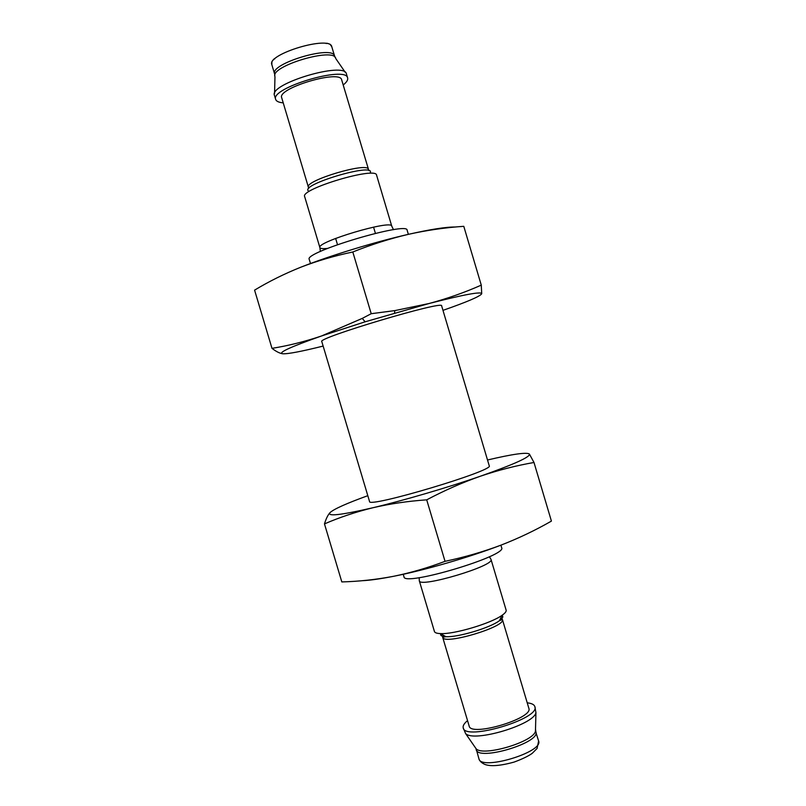 <?xml version="1.0" encoding="UTF-8"?>
<svg xmlns="http://www.w3.org/2000/svg" width="806" height="806" viewBox="0 0 806 806"><rect width="100%" height="100%" fill="white"/><g stroke="black" fill="none" stroke-linecap="round" stroke-linejoin="round"><path stroke-width="1.21" d="M362.216 580.703C369.914 580.35 380.261 578.899 393.257 576.361C376.019 579.615 358.872 581.469 341.815 581.922L324.475 523.9C339.568 517.371 355.678 511.991 372.775 507.77C389.812 503.81 407.796 501.161 426.706 499.831C444.6 490.37 462.473 482.512 480.326 476.235C498.229 470.18 516.122 465.596 533.995 462.483L529.371 454C526.409 452.136 512.455 454.131 487.509 459.994M500.848 545.188C483.116 551.838 464.518 557.218 445.043 561.329C427.835 567.847 410.576 572.854 393.257 576.361C424.44 570.305 468.709 557.5 500.848 545.188C518.51 538.337 535.365 530.298 551.415 521.099L533.995 462.483M467.54 720.614C464.125 723.435 462.674 725.863 463.208 727.899L465.626 733.601C473.827 742.628 534.015 724.685 535.94 712.645L534.841 706.55C534.166 704.555 531.628 703.316 527.225 702.822M463.208 727.899C464.79 741.308 540.856 718.63 534.841 706.55M443.36 635.239L442.675 637.284L469.152 726.025C470.543 737.188 533.784 718.327 528.837 708.232L502.4 619.471L500.707 618.142M419.311 580.783L434.444 631.521C434.847 632.77 436.842 633.456 440.429 633.587C454.01 634.463 491.368 623.32 502.259 615.159C505.191 613.084 506.48 611.411 506.128 610.142L491.015 559.404C495.317 565.701 419.16 588.4 419.311 580.783L419.191 577.65M403.242 574.285L404.008 576.824C403.443 586.839 507.609 555.777 501.654 547.717L500.899 545.168M367.808 495.68C346.751 503.327 334.208 508.918 330.178 512.475C327.982 514.792 326.077 518.601 324.475 523.9M445.043 561.329L426.706 499.831M330.178 512.475C326.531 516.747 340.737 515.175 372.775 507.77C403.605 500.476 447.854 487.509 480.326 476.235C514.268 464.276 530.62 456.861 529.371 454M369.531 501.453C367.052 508.616 495.227 470.402 489.232 465.767L441.638 305.857C444.509 299.983 316.174 338.248 321.796 341.583L369.531 501.453M323.135 346.076C301.394 351.497 287.923 354.066 282.735 353.774C277.536 352.847 290.452 346.923 321.483 335.991L365.148 321.796L428.913 303.55C463.803 294.593 481.404 291.319 481.726 293.747C480.094 296.376 467.178 301.907 442.968 310.35M481.726 293.747L481.273 285.133C464.639 292.497 447.189 298.643 428.913 303.55L394.829 310.602L371.213 313.705L362.257 318.4L321.483 335.991C304.92 341.583 288.417 345.703 271.985 348.353C276.136 351.557 279.722 353.36 282.735 353.774M481.273 285.133L463.782 226.325C445.325 227.564 426.837 230.244 408.31 234.355C430.545 229.327 446.252 226.879 455.43 227.01M352.806 251.986C371.344 244.561 389.842 238.687 408.31 234.355C374.689 242.001 330.51 255.502 300.93 267.159C317.302 260.852 334.601 255.794 352.806 251.986L371.213 313.705M271.985 348.353L254.585 290.13C269.053 281.395 284.498 273.738 300.93 267.159M274.514 95.541L274.473 95.42C268.589 83.854 345.028 61.065 346.439 73.971L346.479 74.081M283.228 102.856C278.836 102.463 276.307 101.314 275.672 99.43C269.839 88.025 346.278 65.236 347.638 77.981C348.132 79.905 346.651 82.242 343.185 84.983M368.312 169.32C367.989 161.684 304.477 180.615 308.386 187.183L281.697 97.728C276.901 88.207 340.454 69.256 341.663 79.854L368.876 170.66M327.579 248.399C322.853 248.893 320.284 248.621 319.881 247.593L304.658 196.573C299.973 189.017 376.352 166.248 376.573 175.134L391.766 226.164L393.499 229.7M310.481 263.522L309.232 259.351C303.57 252.318 408.007 221.187 407.121 230.173L408.36 234.345M538.599 740.986L537.088 748.452L532.192 753.368C528.343 756.139 522.318 759.04 514.097 762.083C497.272 766.718 489.343 765.982 485.141 764.531C481.696 763.05 479.63 761.136 478.925 758.778C480.628 771.01 543.859 752.159 538.599 740.986L535.456 730.971M476.064 748.673L476.185 749.58C477.797 761.509 541.038 742.658 535.859 731.798L535.506 729.188M475.046 747.212L476.175 748.834C483.388 756.804 533.784 741.782 535.456 731.153L535.94 712.645M440.761 633.768C440.126 635.531 441.849 636.508 445.94 636.69L442.675 637.284C443.189 645.525 506.48 626.655 502.4 619.471L499.347 620.771C502.662 618.373 503.579 616.62 502.088 615.492M440.429 633.587L445.94 636.69C457.768 637.486 489.887 627.904 499.347 620.771L502.259 615.159M331.81 46.778L334.581 56.067C333.14 44.683 269.577 63.634 274.604 73.951L271.834 64.661C266.705 54.032 330.279 35.081 331.81 46.778L330.067 44.249C327.438 43.192 326.148 42.96 326.218 43.574M274.564 93.486L274.967 76.6C269.587 66.243 334.55 46.879 335.719 58.485L345.311 72.399M308.486 190.972C299.238 184.896 374.719 162.399 370.297 172.544M320.375 251.492L319.881 247.593C315.801 242.062 392.149 219.303 391.766 226.164M478.925 758.778L476.175 748.834L465.626 733.601M489.393 556.724L491.015 559.404M394.527 313.04L394.839 310.612M365.148 321.796L362.257 318.41M271.834 64.661L271.904 61.588C273.526 59.261 274.473 58.364 274.755 58.909M274.604 73.951L274.886 75.27M334.581 56.067L335.064 57.337M347.638 77.981L346.439 73.971M275.672 99.43L274.473 95.42M308.386 187.183L308.648 188.614M375.415 233.337L373.561 227.111M337.492 244.641L335.639 238.415"/></g></svg>
